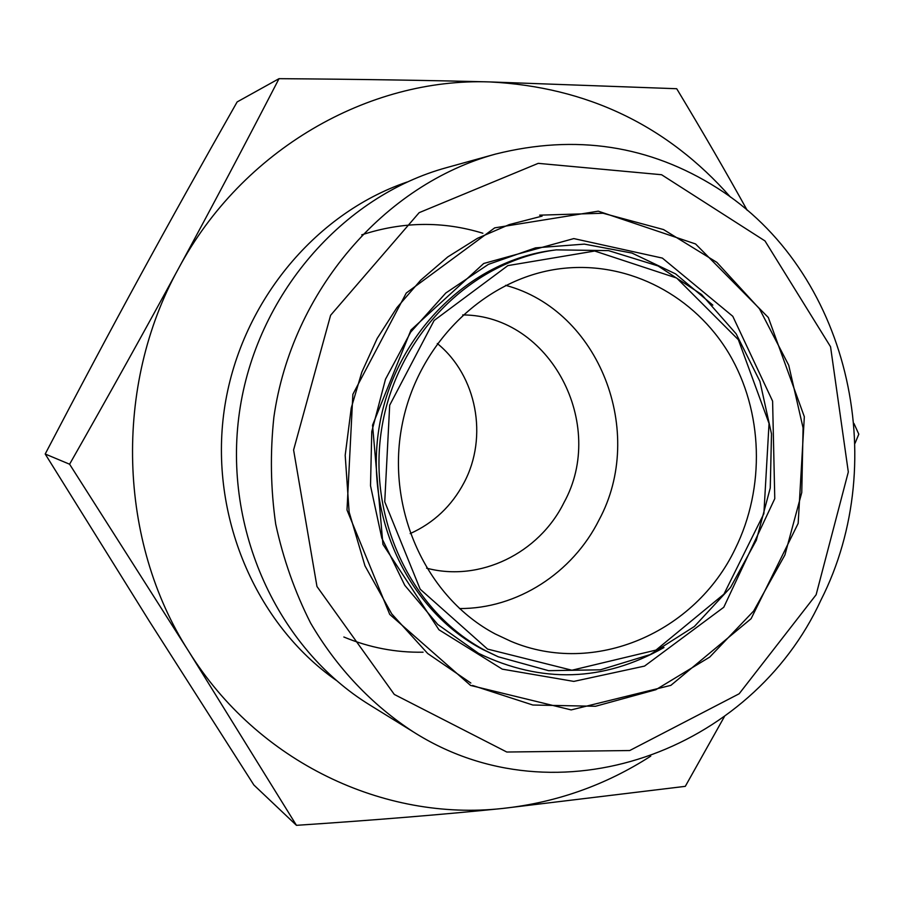 <?xml version="1.0" encoding="UTF-8"?>
<svg xmlns="http://www.w3.org/2000/svg" width="904" height="904" viewBox="0 0 904 904"><rect width="100%" height="100%" fill="white"/><g stroke="black" fill="none" stroke-linecap="round" stroke-linejoin="round"><path stroke-width="1.36" d="M69.597 464.215C109.407 394.189 145.736 328.909 178.596 268.375C113.294 386.019 118.119 541.473 188.653 651.253L69.597 464.215L45.2 454.011L149.296 621.138L253.888 785.022L296.455 825.329L188.653 651.253C257.697 762.513 384.256 821.544 502.522 808.47C556.118 802.673 605.533 785.226 650.756 756.128M279.02 78.671C357.419 79.236 427.682 80.32 489.81 81.925C368.685 77.529 242.17 149.465 178.596 268.375C211.525 207.739 244.995 144.516 279.02 78.671L237.142 101.926C201.795 164.132 169.376 222.294 139.86 276.421C110.378 330.457 78.829 389.647 45.2 454.011M730.522 197.162C667.197 125.362 586.967 86.953 489.81 81.925L676.712 88.728C702.928 132.21 726.432 172.743 747.201 210.316M853.975 423.49L858.8 434.18L855.06 443.231M724.386 716.646L685.3 786.344L502.522 808.47C441.785 814.628 373.092 820.244 296.455 825.329M437.299 343.509C476.883 375.612 488.397 437.084 464.012 482.736C451.706 505.991 433.762 522.941 410.179 533.597M462.712 314.92C550.457 315.225 607.273 424.609 563.904 502.714C538.931 553.327 479.866 582.368 426.575 568.153M495.245 633.964L510.929 641.32C594.549 676.768 695.436 632.438 735.234 548.773C765.417 487.719 763.236 411.489 729.155 353.848C694.95 296.376 630.269 261.584 564.164 268.273C487.414 275.856 417.659 341.983 401.93 425.829C385.861 509.607 426.507 597.759 495.245 633.964M816.131 594.742L739.156 693.775L629.715 750.535L506.782 752.026L394.302 694.441L316.965 586.493L293.597 449.977L330.604 315.281L419.151 212.666L538.219 163.353L661.581 174.732L764.987 240.927L830.55 346.74L848.314 471.978L816.131 594.742M820.855 600.256C892.293 459.887 847.839 269.991 717.019 187.885C649.501 145.273 575.69 134.007 495.595 154.064C384.46 184.359 291.777 291.156 273.878 417.162C270.047 453.062 270.658 488.725 275.709 524.15C283.257 558.966 294.873 591.917 310.569 623.003C336.717 667.796 371.872 704.849 413.151 731.777C557.169 823.521 751.642 750.987 820.855 600.256M495.595 154.064L446.745 167.59C342.492 196.044 256.069 295.303 239.447 412.247C222.689 529.179 277.901 648.654 370.03 705.131L413.151 731.777M459.481 608.55C517.291 608.9 572.673 572.876 599.092 519.845C646.326 432.462 599.634 310.377 505.607 285.336M423.083 652.191C395.828 652.699 369.408 647.626 343.848 637.004M361.736 234.859C402.551 221.514 442.937 220.983 482.872 233.255M487.538 649.083L420.168 589.182L384.742 501.788L389.692 405.218L434.112 320.502L507.867 265.606L594.696 251.029L676.689 278.048L738.365 339.712L769.044 423.445L763.88 513.664L723.946 594.143L655.976 650.089L571.904 670.226L487.538 649.083M485.753 650.767L498.217 656.779L548.615 670.678L600.437 669.807L650.112 654.609L694.396 626.472L730.522 587.476L756.309 540.298L770.253 487.99L771.496 433.886L759.925 381.386L736.161 333.847L701.515 294.444L658.078 265.957L608.561 250.623L556.288 249.866C472.984 260.194 398.325 333.44 382.313 424.959C365.962 516.41 410.936 611.68 485.753 650.767M498.217 656.779L482.657 649.422C408.133 610.482 363.34 515.63 379.612 424.609C395.556 333.508 469.899 260.601 552.875 250.306L556.288 249.866M470.555 685.435L571.17 709.911L670.87 685.356L751.111 618.698L798.164 523.393L804.334 416.733L768.321 317.507L695.571 243.967L598.29 211.174L494.703 227.864L406.269 293.032L352.865 394.336L347 509.992L389.726 614.392L470.555 685.435M712.838 305.123L675.593 273.901L631.998 253.075L584.402 244.114L535.541 247.854L488.352 264.386L445.83 292.986L410.744 332.062L385.477 379.273L371.759 431.626L370.516 485.731L381.782 538.061L404.743 585.284L437.739 624.461L478.532 653.332C541.632 683.74 603.443 681.808 663.977 647.524M407.139 182.009C313.925 213.773 239.266 304.761 224.226 410.077C209.208 515.404 255.436 623.636 336.028 680.203M542.106 216.112L509.178 224.621L477.481 238.306L447.751 256.939L420.688 280.195L396.969 307.563L377.171 338.458L361.803 372.199L351.249 407.986L345.192 455.3L349.125 512.037L364.967 565.836L391.692 613.816L427.682 653.513L470.848 683.04M372.55 425.185L382.923 544.355L438.948 629.772L502.274 669.152L573.814 681.401L644.552 666.09L723.776 607.262L774.773 498.658L772.604 401.139L732.794 316.298L662.372 258.092L573.803 238.588L483.73 263.482L410.992 329.994L372.55 425.185M539.643 215.163L603.024 213.242L663.547 229.571L716.861 262.363L759.45 308.761L788.729 365.261L803.08 427.897L801.769 492.51L784.943 554.909L753.642 611.036L709.719 657.084L655.852 689.718L595.499 706.273L532.829 705.018L472.521 685.447"/></g></svg>
